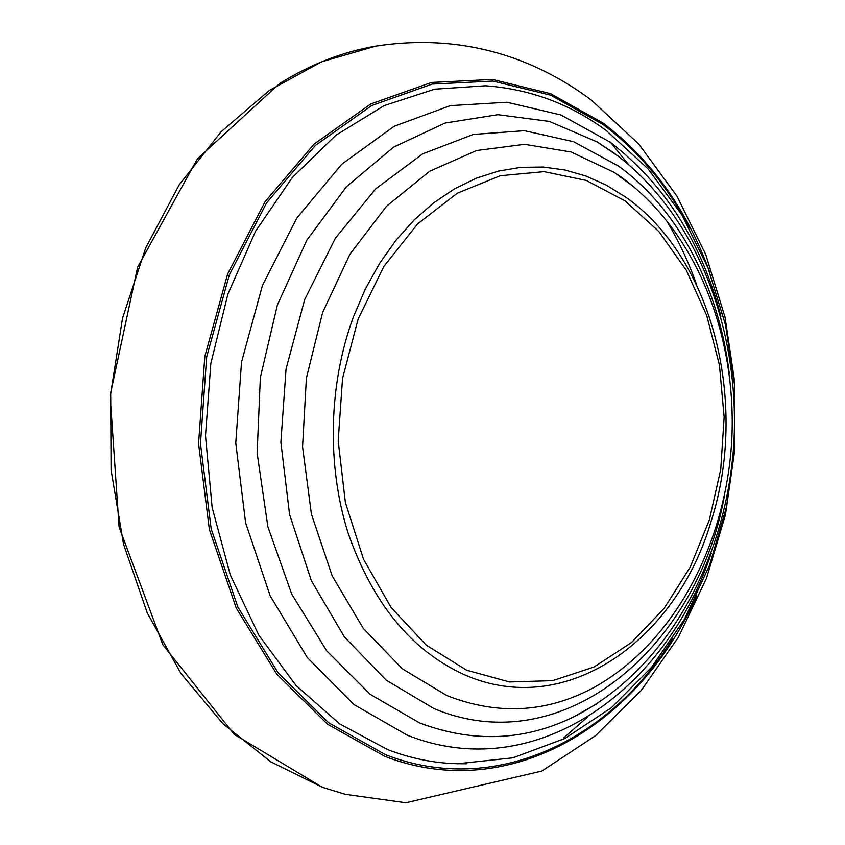 <?xml version="1.0" encoding="UTF-8"?>
<svg xmlns="http://www.w3.org/2000/svg" width="845" height="845" viewBox="0 0 845 845"><rect width="100%" height="100%" fill="white"/><g stroke="black" fill="none" stroke-linecap="round" stroke-linejoin="round"><path stroke-width="1.27" d="M709.335 519.992L720.743 469.345L724.144 417.06L719.444 365.124L706.737 315.544L686.33 270.315L658.815 231.445L625.057 200.878L586.261 180.418L544.022 171.641L500.282 175.718L457.325 193.188L417.662 223.84L383.82 266.502L358.153 319.04L342.552 378.402L338.19 440.868L345.362 502.405L363.477 559.115L391.129 607.566L426.292 645.147L466.588 670.191L509.514 681.968L552.714 680.647L594.014 667.022L631.627 642.422L664.086 608.474L690.27 567.027L709.335 519.992M466.651 763.743L457.715 763.722C434.15 763.193 410.786 758.483 387.612 749.589L339.648 723.88L295.961 685.411L258.823 635.186L230.305 575.012L212.137 507.475L205.493 435.745L210.849 363.413L227.896 294.102L255.591 231.192L292.286 177.535L335.898 135.242L384.126 105.625L434.689 89.2L485.421 85.789L494.378 86.507M666.789 221.105C678.725 240.973 688.675 262.193 696.618 284.765M689.224 227.632C667.233 185.52 638.503 151.128 603.024 124.468L550.623 95.179L492.815 81.057L432.133 84.088L371.737 105.519L315.259 145.541L266.566 202.906L229.354 274.794L206.676 356.875L200.466 443.625L211.197 528.959L237.857 607.016L278.1 672.81L328.652 722.76L385.806 754.828C495.233 797.215 610.09 739.914 672.409 638.989M696.734 595.64C640.975 722.464 511.014 805.063 384.94 756.391L327.49 724.207L276.653 674.035L236.177 607.925L209.37 529.477L198.564 443.699L204.817 356.505L227.622 274.002L265.045 201.754L314.013 144.125L370.797 103.946L431.499 82.451L492.477 79.451L550.549 93.668L603.193 123.127C651.675 160.212 687.26 210.109 709.927 272.819M322.378 787.286L345.214 794.311L322.272 787.255L234.234 734.368L162.8 644.672L119.092 526.984L110.125 395.439L137.629 267.157L197.413 158.828L279.674 83.475C310.802 64.209 342.838 51.767 375.782 46.126L321.586 61.812L269.291 90.457L221.094 131.767L179.214 184.791L145.752 247.807L122.493 318.396L110.716 393.59L111.096 470.01L123.539 544.222L147.283 612.984L180.978 673.497L222.795 723.563L270.654 761.746L322.378 787.286M720.912 316.347C701.572 242.145 664.656 184.083 610.174 142.171L561.006 115.004L506.915 102.245L450.332 105.636L394.182 126.254L341.824 164.152L296.796 218.105L262.446 285.43L241.522 362.114L235.766 443.065L245.599 522.728L270.115 595.725L307.221 657.452L353.97 704.561L407.005 735.065C534.727 786.209 666.282 690.249 711.236 553.148M614.167 153.114L597.183 141.939L549.387 121.426L497.927 114.677L445.093 123.021L393.622 147.125L346.503 186.66L306.809 240.191L277.35 305.077L260.355 377.546L257.133 453.068L267.876 526.762L291.694 594.003L326.688 650.851L370.279 694.389L419.542 722.908C472.894 742.998 524.28 740.98 573.681 716.877C666.209 670.254 725.232 561.429 733.587 447.248C741.255 332.951 698.287 215.897 614.854 153.632L597.183 141.939L619.248 156.916M729.235 373.247C719.116 288.578 679.179 209.835 618.529 166.095L573.66 141.738L524.491 130.69L473.274 134.45L422.669 153.864L375.666 188.857L335.37 238.206L304.718 299.447L286.054 368.969L280.878 442.262L289.56 514.425L311.351 580.695L344.433 636.982L386.271 680.225L433.939 708.564C563.921 763.024 696.924 646.478 724.176 497.113M622.374 177.936L614.273 172.422L571.199 152.026L524.608 144.315L476.612 150.526L429.682 171.239L386.556 206.191L350.01 254.081L322.61 312.523L306.386 378.137L302.563 446.815L311.414 514.151L332.18 575.878L363.244 628.353L402.336 668.807L446.815 695.551C497.578 715.398 546.377 712.853 593.201 687.893C674.458 643.087 725.57 544.233 731.717 441.143C737.22 337.979 697.674 233.442 622.754 178.232L614.273 172.422L634.912 187.696L622.374 177.936M625.437 196.938C713.74 258.686 748.691 404.597 711.078 521.46C676.739 639.475 566.604 720.109 464.085 674.595C411.43 650.513 372.835 603.51 348.288 533.565C326.614 465.679 328.494 384.39 353.421 316.886L365.336 289.032L379.616 263.365L395.988 240.223L414.156 219.932L433.812 202.726L454.621 188.784L476.274 178.21L498.413 171.081L520.752 167.363L542.976 167.025L564.809 169.961L585.976 176.045L606.256 185.097L625.437 196.938M563.731 737.822L587.19 717.384M628.173 164.12L610.196 141.981M457.715 763.722L512.926 757.817L564.735 738.551L611.326 707.772L651.506 667.381L684.45 619.279L709.568 565.263L726.457 507.116L734.844 446.572L734.569 385.362L725.591 325.209L708.015 267.876L682.052 215.148L648.062 168.842L606.625 130.859C570.66 104.125 530.259 89.095 485.421 85.789M345.214 794.311L405.896 802.75L541.825 771.052L595.545 735.678L641.292 690.365L678.419 637.225L706.547 578.128L725.432 514.869L734.875 449.149L734.759 382.69L725.031 317.202L705.723 254.408L676.908 196.061L638.757 144.02L591.595 100.312C571.864 85.44 550.518 73.166 527.534 63.481C479.78 43.718 429.197 37.941 375.782 46.126M573.681 716.877L596.897 703.758"/></g></svg>

